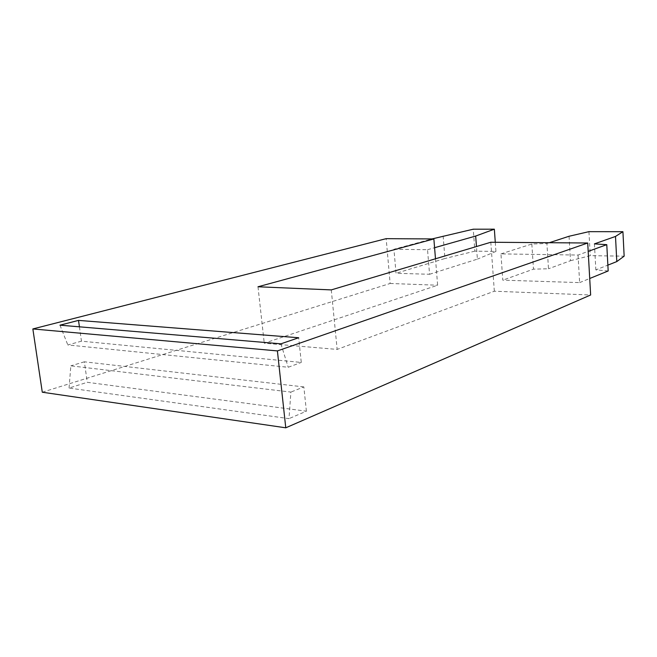 <?xml version="1.0" encoding="UTF-8"?>
<svg xmlns="http://www.w3.org/2000/svg" width="657" height="657" viewBox="0 0 657 657"><rect width="100%" height="100%" fill="white"/><g stroke="black" fill="none" stroke-linecap="round" stroke-linejoin="round"><path stroke-width="0.49" stroke-dasharray="3.29 2.46" d="M435.484 258.776L437.636 285.22L264.262 343.217L337.164 349.409L494.335 291.215L590.643 294.985M257.996 286.772L264.262 343.217M494.335 291.215L490.812 242.252M578.037 255.056L579.63 282.609L502.794 280.161L500.946 253.889L578.037 255.056L588.196 251.376M79.423 326.825L81.452 341.172L301.276 362.434L298.68 337.747M81.452 341.172L67.827 344.958L288.226 367.263L301.276 362.434M280.884 343.825L288.226 367.263M59.976 325.182L67.827 344.958M331.276 289.901L337.164 349.409M42.286 392.221L390.151 283.479L386.16 238.663M390.151 283.479L437.636 285.22M393.929 249.274L427.535 249.709L429.563 274.273L396.04 273.287L393.929 249.274L432.035 238.934M429.563 274.273L477.393 259.129L476.456 246.539M427.535 249.709L434.581 247.714M500.946 253.889L531.841 244.01L546.911 243.501L548.496 268.77L533.484 269.148L502.794 280.161M531.841 244.01L533.484 269.148M443.13 235.929L444.929 258.513L396.04 273.287M495.279 242.285L495.936 251.434L474.88 251.146L473.237 229.203M474.88 251.146L444.929 258.513M495.936 251.434L477.393 259.129M546.911 243.501L549.334 242.704M579.63 282.609L589.715 278.494M608.177 270.971L595.85 269.904L607.865 265.132M569.044 236.265L570.49 260.714L548.496 268.77M570.49 260.714L590.273 255.655L624.15 256.173M588.935 231.658L590.273 255.655M594.413 243.887L595.85 269.904M69.059 388.065L70.833 365.834L290.887 392.081L288.981 418.64L69.059 388.065L87.258 382.308L306.4 411.2L288.981 418.64M306.4 411.2L303.846 386.916L290.887 392.081M303.846 386.916L84.367 361.81L87.258 382.308M84.367 361.81L70.833 365.834"/><path stroke-width="0.99" d="M433.866 238.943L257.996 286.772L331.276 289.901L490.812 242.252L587.719 243.008L590.643 294.985L285.77 427.814L277.402 350.912L32.85 328.943L386.16 238.663L433.866 238.943L435.484 258.776M277.402 350.912L587.719 243.008M32.85 328.943L42.286 392.221L285.77 427.814M78.511 320.394L298.68 337.747L280.884 343.825L59.976 325.182L78.511 320.394L79.423 326.825M434.581 247.714L475.676 236.052L476.456 246.539M432.035 238.934L473.237 229.203L494.351 229.186L495.279 242.285M475.676 236.052L494.351 229.186M607.865 265.132L616.8 261.576L615.502 236.438L594.413 243.887L606.781 244.659L588.196 251.376M615.502 236.438L622.918 231.691L588.935 231.658L569.044 236.265L549.334 242.704M589.715 278.494L608.177 270.971L606.781 244.659M622.918 231.691L624.15 256.173L616.8 261.576"/></g></svg>
